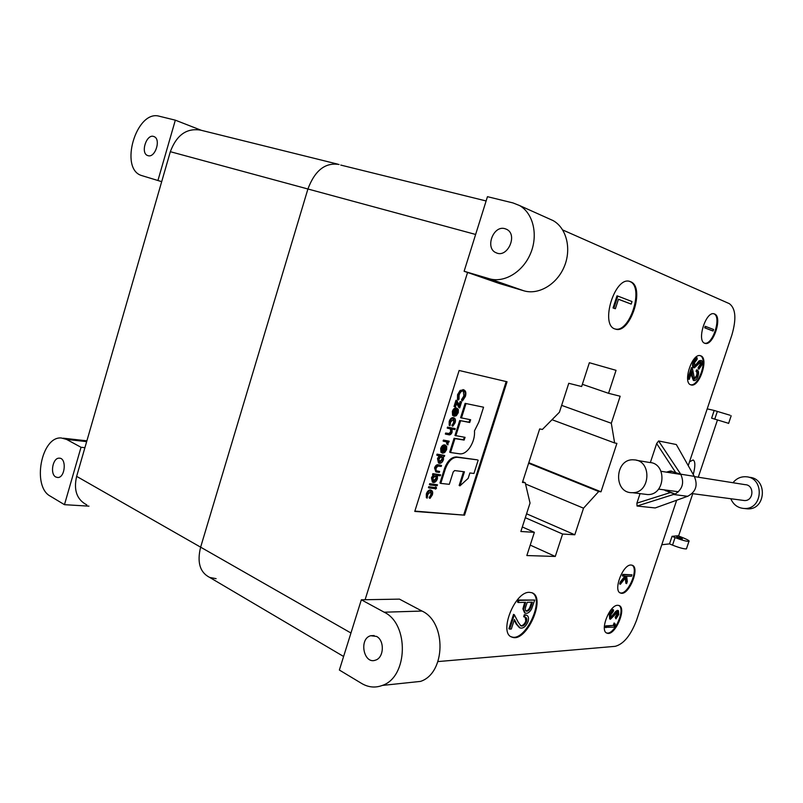 <?xml version="1.0" encoding="UTF-8"?>
<svg xmlns="http://www.w3.org/2000/svg" width="803" height="803" viewBox="0 0 803 803"><rect width="100%" height="100%" fill="white"/><g stroke="black" fill="none" stroke-linecap="round" stroke-linejoin="round"><path stroke-width="1.2" d="M475.637 234.456L307.91 188.996C314.896 170.427 325.285 162.256 339.077 164.485C325.285 162.256 314.896 170.427 307.91 188.996L200.63 547.174L307.91 188.996L170.336 151.697L76.636 476.36C73.454 490.191 76.867 499.707 86.854 504.916M486.116 200.961L340.773 165.077M216.127 578.662L209.724 577.447C199.927 572.439 196.896 562.341 200.63 547.174C196.896 562.341 199.927 572.439 209.724 577.447L343.604 656.483M170.336 151.697C176.61 134.954 186.738 127.777 200.72 130.166L337.752 164.153M440.777 483.406L439.944 483.035L444.551 468.45C447.462 460.872 451.406 457.037 456.375 456.937L477.343 459.848L457.218 457.288C452.24 457.389 448.305 461.223 445.394 468.811L440.777 483.406L449.299 484.319L453.213 471.963L454.628 470.578L464.435 471.793L459.968 485.845L468.159 478.357L469.875 472.967L473.941 473.469L478.166 460.199M463.532 471.682L459.145 485.484L459.968 485.845M454.096 438.267L454.93 438.619L450.543 452.521L449.7 452.169L454.096 438.267L463.291 439.733L464.535 437.244M465.118 403.367L483.547 407.201L465.118 403.367L460.581 417.731L470.638 419.748L469.695 422.498L459.697 420.521L454.97 435.487L465.078 437.344L464.124 440.074L454.93 438.619M460.551 420.852L455.813 435.828M459.697 420.521L468.852 422.167L470.076 419.648M465.971 403.688L461.434 418.062M450.543 452.521L459.918 453.856C463.391 454.127 466.704 452.019 469.865 447.542C473.358 442.092 474.894 436.521 474.483 430.84L478.809 422.147L483.547 407.201M414.86 511.099L464.556 515.165L507.054 381.766L459.125 370.484L414.76 511.421L464.556 515.165M463.743 514.793L506.181 381.555M462.538 400.848L462.408 399.914L464.746 396.23C465.499 393.49 465.138 391.723 463.652 390.92L463.441 390.87C461.574 390.8 460.129 392.225 459.105 395.126L458.995 399.221L458.332 399.994L458.413 394.996L460.992 390.77L464.074 389.987C465.881 390.971 466.322 393.119 465.399 396.431L462.538 400.848L461.685 400.516L461.554 399.593L463.893 395.909L463.261 390.84M458.332 399.994L457.479 399.663L457.559 394.674L460.129 390.449L463.582 389.826M459.075 404.873L460.129 401.53L461.574 401.972L459.707 407.904L458.854 407.573L456.616 403.297M459.707 407.904L456.877 402.484L455.472 406.94L454.016 406.489L455.984 400.255L456.837 400.577L459.667 406.017L460.982 401.851L460.129 401.53M453.424 415.643L453.223 411.748C454.127 409.309 455.391 408.155 456.997 408.265L458.332 409.48L458.272 412.722L456.315 415.713L454.347 416.255L456.576 409.209L453.866 411.738L453.424 415.643L452.571 415.312L452.37 411.417C453.273 408.988 454.538 407.824 456.144 407.934L456.696 408.145M454.347 416.255L453.504 415.924L453.725 415.211M453.896 414.669L455.552 409.4M452.822 426.182L454.518 422.609L453.846 418.955L450.644 421.936L450.021 425.7L450.051 421.816C450.955 419.236 452.24 417.951 453.916 417.931L454.127 417.982C455.482 418.704 455.803 420.31 455.09 422.79L452.822 426.182L451.969 425.841L453.675 422.278L453.424 418.885M450.021 425.7L449.178 425.359L449.198 421.475C450.102 418.905 451.396 417.61 453.063 417.59L453.635 417.821M446.187 434.363L446.488 433.399L449.961 433.841L451.557 431.974L451.105 429.093L447.211 428.079L447.512 427.116L455.231 428.621L454.93 429.585L452.039 429.093L452.109 432.245C451.216 434.363 450.071 435.196 448.696 434.764L445.334 434.021L445.645 433.048L449.108 433.5L450.714 431.633L450.353 428.822M447.944 444.892L447.261 442.092L443.115 441.058L443.427 440.084L449.188 441.198L448.887 442.162L448.164 442.051L447.944 444.892L446.739 443.939L446.538 441.831M441.77 452.611L441.54 448.787C442.453 446.358 443.708 445.173 445.334 445.223L446.689 446.368L446.639 449.56L444.681 452.561L442.704 453.173L444.912 446.167L442.192 448.757L441.77 452.611L440.927 452.26L440.696 448.435C441.61 446.016 442.865 444.822 444.491 444.872L444.972 445.023M442.704 453.173L441.861 452.822L442.062 452.169M442.232 451.637L443.888 446.388M437.605 455.482L436.762 455.13L437.073 454.157L444.691 455.462L444.39 456.415L443.477 456.295L443.477 459.577C442.563 462.036 441.279 463.291 439.642 463.351L438.348 458.925L440.345 455.863L437.605 455.482L437.916 454.518L444.691 455.462M439.301 463.271L438.468 462.919L437.505 458.563L439.271 455.713M435.838 471.823L434.543 467.958C435.477 465.479 436.742 464.425 438.338 464.786L441.54 465.449L441.238 466.402L437.735 466.121L435.999 468.4L436.18 470.879L439.642 471.461L436.059 470.759M433.369 474.985L432.536 474.613L432.837 473.66L440.636 474.834L440.335 475.788L437.444 475.456L437.424 478.739C436.501 481.188 435.216 482.452 433.57 482.523L432.285 478.136L434.303 475.085L433.369 474.985L433.68 474.021L440.636 474.834M433.208 482.442L432.375 482.071L431.452 477.765L433.229 474.914M429.685 483.667L437.494 484.771L437.193 485.725L430.217 484.992L429.384 484.621L429.685 483.667L437.494 484.771M435.527 489.007L434.614 487.772L435.577 487.019M428.732 486.678L434.553 487.562L434.252 488.515L429.264 488.013L428.431 487.642L428.732 486.678L434.553 487.562M430.037 498.362L431.733 494.789L431.101 491.326L427.788 494.417L427.186 498.101L427.176 494.347C428.079 491.797 429.374 490.452 431.081 490.312L431.462 490.392C432.707 491.095 432.998 492.6 432.325 494.909L430.037 498.362L429.203 497.98L430.9 494.407L430.729 491.265M427.186 498.101L426.353 497.719L426.343 493.965C427.246 491.426 428.541 490.081 430.247 489.94L431.111 490.312M512.043 637.13C526.356 643.333 546.893 596.98 531.787 592.714L529.478 592.353C514.713 591.219 498.191 633.617 512.043 637.13L511.29 636.749C524.971 642.781 545.428 599.189 531.998 592.795M520.394 625.607L521.187 625.678C522.974 625.547 524.51 624.051 525.774 621.191L525.232 617.236M524.419 617.095L525.102 615.018L526.457 615.228C528.414 615.851 528.956 617.979 528.083 621.592C526.236 625.798 523.998 627.976 521.358 628.127L520.013 627.956L516.951 624.353L514.402 619.504L511.31 629.02L509.654 629.11L514.321 614.747L518.347 622.445L520.996 625.938L521.94 626.059C523.727 625.928 525.262 624.433 526.527 621.572C527.119 619.093 526.738 617.668 525.383 617.276L523.666 616.714L524.349 614.646L526.366 615.188M519.37 627.625L516.199 623.971L514.191 620.157M509.654 629.11L508.901 628.719L513.559 614.365L514.321 614.747M518.296 602.501L517.534 602.13L518.216 600.022L534.718 600.052L531.546 609.075C529.86 611.916 528.103 613.321 526.266 613.301L525.112 613.151L523.646 609.226L525.634 602.32L518.296 602.501L518.979 600.393L534.718 600.052M524.63 612.91L522.894 608.855L524.75 602.35M678.585 535.962L692.768 493.674M698.279 477.213L717.42 420.11M728.622 423.342L711.609 418.162L714.178 410.463L707.202 408.857M661.792 544.745L669.521 543.882L672.051 536.324L678.083 535.752L683.935 538.151C688.041 539.887 689.717 540.961 688.954 541.373C686.394 541.433 681.767 540.168 675.072 537.568L672.051 536.324M689.506 461.815L693.119 459.958C695.348 461.263 695.418 466.031 693.33 474.242M365.104 599.721L467.577 272.468M562.712 229.959L729.355 303.664C735.729 308.382 736.562 318.831 731.874 335.022L688.291 465.449M676.628 500.329L636.618 620.077C630.807 635.354 623.65 644.106 615.168 646.335L437.986 661.572M730.017 415.231L714.178 410.463M720.271 412.29L724.416 413.565L720.271 412.29M600.995 491.797L616.895 443.386L614.626 442.965L611.314 423.271L620.167 396.23L608.544 393.309L616.052 370.334L589.362 362.715L581.643 386.534L568.765 383.292L559.41 412.24L542.406 429.444L539.666 428.932L522.442 482.412L525.232 482.744L530.04 503.079L520.856 531.506L534.366 532.329L526.838 555.546L555.285 556.459L562.602 534.035L574.807 534.778L583.52 508.189L598.697 491.516L600.995 491.797L528.796 462.689M552.022 419.718L614.626 442.965M561.628 405.364L611.314 423.271M582.366 384.316L608.544 393.309M630.556 281.712L629.984 281.502C614.827 275.499 599.48 325.606 615.329 329.049C630.164 334.851 645.682 286.862 630.556 281.712M631.108 565.031C622.857 564.047 612.689 591.189 620.599 593.066C628.548 596.539 640.553 567.42 632.091 565.202L631.108 565.031M617.728 605.301C609.477 604.779 599.319 631.309 607.058 633.176C614.927 636.659 627.304 607.72 618.912 605.472L617.728 605.301M700.658 355.779L700.577 355.749C692.316 352.346 682.199 382.971 690.921 384.878C699.152 388.21 709.27 358.048 700.658 355.779M714.55 313.973L714.269 313.873C705.957 310.5 696.211 341.476 704.964 343.313C713.104 346.595 722.901 316.713 714.55 313.973M637.04 506.031L636.909 503.14L670.385 492.56L674.932 494.016L637.04 506.031L655.208 507.948L687.729 496.254M636.909 503.14L640.061 493.634M650.35 462.568L656.653 443.557L658.59 440.957L676.317 444.531L694.284 476.35C698.118 485.303 695.89 491.958 687.609 496.294L687.88 496.334M522.673 481.68L525.232 482.744M522.321 526.969L534.366 532.329M530.221 545.096L555.285 556.459M525.313 517.704L562.602 534.035M526.587 513.79L574.807 534.778M525.523 483.998L583.52 508.189M528.615 463.241L598.697 491.516M686.575 548.439L686.414 548.911C683.845 549.011 679.228 547.756 672.543 545.137L669.521 543.882M680.854 537.95L682.359 538.913C679.629 538.442 677.752 537.739 676.708 536.816L680.854 537.95M674.932 494.016L675.162 494.046C682.61 489.198 684.457 482.573 680.713 474.182L694.284 476.35M658.59 440.957L680.713 474.182M670.385 492.56L663.961 489.84M666.43 472.144L670.465 470.99L675.755 472.646L656.653 443.557M704.632 343.192C712.853 345.29 721.887 316.412 713.797 313.762M712.311 330.766L704.693 327.805L705.195 326.289L713.566 329.491L713.074 330.987L712.311 330.766M690.54 384.727C698.69 387.006 708.166 358.479 700.166 355.659M694.173 378.865L696.512 375.724C697.195 373.375 697.044 371.909 696.05 371.337L696.542 369.852L697.305 370.083C698.73 370.856 698.961 372.923 698.008 376.276C696.894 379.287 695.589 380.722 694.103 380.592L693.35 380.351L691.754 376.155L691.343 373.144M694.103 380.592L692.507 376.396L691.855 371.588L689.275 379.357L687.729 378.886L691.503 367.523L692.266 367.754L694.545 379.086L697.265 375.965L696.512 375.724M698.981 369.119L698.971 367.623L701.009 364.703L700.868 361.952L694.304 367.844L693.541 367.603C692.387 366.851 692.226 365.034 693.069 362.163L696.422 357.626L697.185 357.857L697.094 359.403L694.615 362.655L694.806 366.349L695.749 365.997L694.996 365.756L699.132 360.768L701.33 360.457C702.334 361.079 702.464 362.635 701.722 365.124L698.981 369.119L698.229 368.888L698.219 367.393L700.256 364.462L700.417 361.982M694.475 366.088L694.996 365.756M606.416 632.854C613.914 636.056 626.039 609.186 618.822 605.442M605.251 627.324L605.733 625.878L613.251 625.437L614.064 622.987L615.309 624.212L614.335 627.153L605.251 627.324M611.264 617.858L616.574 611.615L618.461 610.712L618.742 614.526L615.931 618.842L615.851 617.567L617.949 614.405L617.688 612.107L610.39 619.254L609.678 618.912L609.306 614.466L612.769 609.497L613.482 609.828L613.452 611.173L610.882 614.767L610.772 617.627M610.692 617.497L615.861 611.284L617.417 610.34L618.461 610.712M615.931 618.842L615.148 617.236L617.246 614.074L617.447 612.147M619.996 592.775C627.625 595.856 639.329 568.765 631.951 565.161M626.611 583.64L625.838 577.417L620.368 584.283L621.06 582.195L625.848 576.193L622.345 575.851L622.827 574.396L631.961 574.797L631.479 576.243L626.641 576.203L627.304 581.573L626.611 583.64L625.898 583.319L625.246 578.15M620.368 584.283L619.655 583.952L620.348 581.864L624.885 576.183M614.968 328.929C629.873 333.576 644.608 286.5 629.733 281.482L629.391 281.351M631.188 304.086L618.461 299.218L615.369 308.753L613.883 308.201L617.818 296.076L632.011 301.557L631.188 304.086L618.44 299.288M615.369 308.753L613.05 307.961L616.985 295.845L617.818 296.076M463.793 389.907L462.94 389.585M460.992 390.77L460.129 390.449M458.413 394.996L457.559 394.674M464.746 396.23L463.893 395.909M462.408 399.914L461.554 399.593M460.982 401.851L461.574 401.972M454.869 406.82L456.837 400.577M457.138 409.42L455.251 415.402L457.66 412.662L457.84 410.554L457.138 409.42M456.997 408.265L456.144 407.934M453.223 411.748L452.37 411.417M455.542 414.478L456.807 412.33L456.947 410.042M457.66 412.662L456.807 412.33M457.84 410.554L456.987 410.223M453.916 417.931L453.063 417.59M450.051 421.816L449.198 421.475M454.518 422.609L453.675 422.278M452.762 425.319L451.908 424.978M448.054 428.421L448.365 427.457L447.512 427.116M448.365 427.457L455.231 428.621M451.105 429.093L450.573 428.872M451.557 431.974L450.714 431.633M449.961 433.841L449.108 433.5M446.488 433.399L445.645 433.048M443.959 441.399L444.27 440.435L443.427 440.084M444.27 440.435L449.188 441.198M447.823 443.808L446.98 443.457M447.582 444.29L446.739 443.939M445.484 446.358L443.607 452.3L446.026 449.519L446.197 447.432L445.484 446.358M445.334 445.223L444.491 444.872M441.54 448.787L440.696 448.435M443.918 451.326L445.183 449.168L445.314 446.91M446.026 449.519L445.183 449.168M446.197 447.432L445.354 447.09M442.875 459.487L441.911 456.074L438.96 458.985L439.703 462.327L442.875 459.487L442.041 459.135L441.78 456.064M437.916 454.518L437.073 454.157M438.348 458.925L437.505 458.563M439.261 462.036L442.041 459.135M439.934 462.387L439.392 462.157M439.642 471.461L439.331 472.415L436.19 471.973L435.387 468.32C436.32 465.84 437.585 464.786 439.171 465.148L438.338 464.786M439.171 465.148L441.54 465.449M435.387 468.32L434.543 467.958M432.907 478.197L433.871 481.559L436.832 478.648L436.159 475.336L432.907 478.197M433.68 474.021L432.837 473.66M432.285 478.136L431.452 477.765M433.871 481.559L433.249 481.288M433.158 481.198L435.999 478.287L435.768 475.266M436.832 478.648L435.999 478.287M430.217 484.992L430.518 484.038M436.24 487.311L436.491 488.244L435.607 489.067L436.24 487.311L435.417 486.939M435.447 488.144L434.614 487.772M429.264 488.013L429.565 487.05M431.081 490.312L430.247 489.94M427.176 494.347L426.343 493.965M431.733 494.789L430.9 494.407M429.966 497.529L429.133 497.157M713.074 330.987L704.693 327.805M705.456 328.025L705.957 326.51M694.304 367.844C693.14 367.091 692.989 365.275 693.832 362.394L693.069 362.163M693.832 362.394L697.185 357.857M701.009 364.703L700.256 364.462M698.971 367.623L698.219 367.393M695.749 365.997L699.885 360.999L699.132 360.768M699.885 360.999L701.33 360.457M697.265 375.965C697.948 373.616 697.797 372.15 696.803 371.578L696.05 371.337M688.492 379.126L692.266 367.754M696.803 371.578L697.305 370.083M623.058 576.173L623.55 574.717L622.827 574.396M623.55 574.717L631.961 574.797M621.06 582.195L620.348 581.864M610.39 619.254L610.019 614.807L609.306 614.466M610.019 614.807L613.482 609.828M617.949 614.405L617.246 614.074M615.851 617.567L615.148 617.236M618.129 610.671L617.417 610.34M616.574 611.615L615.861 611.284M612.277 617.236L611.565 616.905M605.964 627.665L606.446 626.22L613.251 625.437M613.954 625.778L614.777 623.329M606.446 626.22L605.733 625.878M613.883 308.201L613.05 307.961M532.449 602.16L527.25 602.29L526.035 605.914C524.981 608.684 525.072 610.421 526.306 611.133L526.939 611.224C528.856 610.902 530.281 609.136 531.225 605.924L532.449 602.16M518.979 600.393L518.216 600.022M523.646 609.226L522.894 608.855M525.814 610.822L526.186 610.852C528.103 610.531 529.528 608.764 530.472 605.552L531.576 602.18M526.939 611.224L526.186 610.852M526.527 621.572L525.774 621.191M521.94 626.059L521.187 625.678M516.951 624.353L516.199 623.971M525.102 615.018L524.349 614.646M668.427 472.465L671.95 471.271M665.697 490.814L667.413 491.045L665.787 490.081M667.413 491.045L675.162 494.046M680.432 474.141L675.755 472.646M672.974 493.393L673.637 494.507L687.609 496.294M148.023 155.662C155.27 158.241 161.323 138.949 153.975 136.59C146.648 133.198 140.063 153.232 147.722 155.571L148.023 155.662M157.96 180.404L175.335 120.169L159.335 116.244C136.289 109.288 118.724 169.182 141.78 175.596L161.694 181.659M175.335 120.169L201.372 130.327M55.778 476.992L57.746 477.514C65.334 477.825 66.82 457.66 59.191 458.172C52.747 457.7 49.776 474.041 55.778 476.992M64.471 504.675L81.023 447.281L66.569 439.412L61.269 437.976C41.294 436.159 31.769 486.558 50.278 496.144L64.471 504.675L88.952 506.151M81.023 447.281L84.907 447.683M376.547 636.428L370.705 635.725C358.62 638.756 363.679 664.784 375.543 660.126C384.015 657.777 384.737 640.413 376.547 636.428M361.34 599.791L339.368 670.043L361.731 683.504C368.416 687.408 375.282 688.061 382.318 685.431C408.115 677.12 409.249 623.801 384.175 612.207L361.34 599.791L399.462 599.128L421.987 611.053C446.689 622.184 445.795 673.366 420.481 681.406L408.576 682.66M504.936 228.684C493.203 224.96 484.691 248.448 496.164 252.774C507.576 258.536 518.246 234.416 506.492 229.267L504.936 228.684M464.124 271.263L489.188 278.701C504.043 283.278 522.873 272.097 530.562 253.477C538.411 234.928 533.212 213.136 519.441 205.488L513.047 202.948L487.461 196.675L464.124 271.263L499.135 283.429L523.747 290.766C538.331 295.263 556.72 284.643 564.178 266.817C571.776 249.05 566.617 228.072 553.106 220.594L548.85 218.687M744.501 508.51L747.834 508.891C766.333 509.654 767.578 477.915 749.129 477.303M730.79 498.733C733.51 504.936 738.138 508.199 744.662 508.51C763.231 509.273 764.486 477.373 745.967 476.761C740.717 476.51 736.401 478.498 732.998 482.733M742.825 500.329L744.451 500.55C753.907 501.112 754.569 484.811 745.104 484.661L694.444 476.601M634.109 459.878C652.227 460.35 650.55 493.433 632.383 492.681C612.85 493.464 614.686 457.82 634.029 459.868L634.109 459.878M649.316 462.448C667.193 462.929 665.587 495.321 647.67 494.568L644.367 494.166M350.951 633.005L76.636 476.36M456.375 456.937L457.218 457.288M444.551 468.45L445.394 468.811M463.291 439.733L464.124 440.074M468.852 422.167L469.695 422.498M675.072 537.568L672.543 545.137M714.72 419.216L717.31 411.507M448.807 433.771L447.964 433.429M437.344 471.18L436.501 470.819M697.958 363.388L697.195 363.147M692.507 376.396L691.754 376.155M614.566 614.285L613.853 613.954M525.142 603.846L524.389 603.475M531.225 605.924L530.472 605.552M66.569 439.412L86.654 441.63M384.175 612.207L421.987 611.053M489.188 278.701L523.747 290.766M688.954 541.373L686.414 548.911M728.592 423.452L731.172 415.773M606.476 632.884L607.058 633.176M620.097 592.835L620.599 593.066M463.221 389.666L464.074 389.987M456.375 407.994L457.228 408.325M453.273 417.65L454.127 417.982M444.802 444.942L445.645 445.294M435.487 486.959L436.32 487.331M434.784 488.696L435.607 489.067M430.629 490.021L431.462 490.392M525.704 614.857L526.457 615.228M671.629 471.17L670.465 470.99M59.191 458.172L59.894 458.242M63.276 438.197L86.885 440.827M370.705 635.725L374.148 635.534M382.318 685.431L420.481 681.406M496.164 252.774L496.896 253.055M519.441 205.488L553.106 220.594M747.834 508.891L744.662 508.51M680.874 474.443L661.07 471.291M744.451 500.55L692.096 493.584M678.465 491.767L658.58 489.117M649.236 462.438L636.538 460.3M647.67 494.568L632.383 492.681"/></g></svg>

